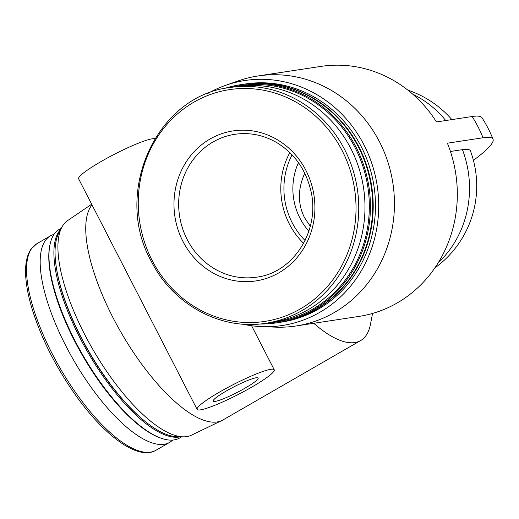 <?xml version="1.0" encoding="UTF-8"?>
<svg xmlns="http://www.w3.org/2000/svg" width="519" height="519" viewBox="0 0 519 519"><rect width="100%" height="100%" fill="white"/><g stroke="black" fill="none" stroke-linecap="round" stroke-linejoin="round"><path stroke-width="0.78" d="M310.284 226.31L304.439 217.532C297.64 203.682 297.737 188.916 304.737 173.242M242.626 324.122A123.918 114.894 -98.6 0 0 262.303 326.665L275.654 327.152A126.448 117.236 -98.6 0 0 296.005 325.984A126.448 117.236 -98.6 0 0 392.902 183.35A126.448 117.236 -98.6 0 0 257.982 75.969A126.448 117.236 -98.6 0 0 238.215 80.906L225.609 85.343A123.918 114.894 -98.6 0 0 207.574 93.615M296.005 325.984L358.889 316.421A126.448 117.236 -98.6 0 0 447.384 143.186L483.066 137.762A126.448 117.236 -98.6 0 0 472.147 116.516L436.466 121.939A126.448 117.236 -98.6 0 0 320.872 66.406L257.982 75.969M372.571 313.431L370.501 324.141A126.448 44.537 -120 0 1 360.621 340.568L222.962 419.962A126.448 44.537 -120 0 1 221.924 420.513A126.448 44.537 -120 0 1 124.69 338.589A126.448 44.537 -120 0 1 92.006 204.882M360.621 340.568A126.448 44.537 -120 0 1 313.755 323.285M434.883 267.921A101.153 101.153 0 0 0 470.428 150.886A100.439 12.806 152.8 0 0 462.448 149.654L450.434 151.477M221.924 420.513L191.394 435.201A123.918 43.648 -120 0 1 92.687 349.131A123.918 43.648 -120 0 1 67.619 220.588L91.662 204.214M179.464 436.498A120.421 42.415 -120 0 1 147.221 423.095A120.421 42.415 -120 0 1 55.974 264.885A120.421 42.415 -120 0 1 60.522 230.261M147.221 423.095L146.442 422.492A119.221 41.994 -120 0 1 56.104 265.858L55.974 264.885M180.807 436.687A120.421 42.415 -120 0 1 87.679 352.018A120.421 42.415 -120 0 1 61.028 229.002M181.747 436.784L179.639 437.997A120.421 42.415 -120 0 1 161.383 438.302A120.421 42.415 -120 0 1 82.729 354.873A120.421 42.415 -120 0 1 49.908 245.007A120.421 42.415 -120 0 1 59.309 229.359L61.417 228.146M161.383 438.302L160.397 437.965A119.571 42.117 -120 0 1 82.3 355.119A119.571 42.117 -120 0 1 49.707 246.032L49.908 245.007M172.632 440.073A119.221 41.994 -120 0 1 169.557 442.422A119.221 41.994 -120 0 1 73.62 360.128A119.221 41.994 -120 0 1 50.434 235.873A119.221 41.994 -120 0 1 54.008 234.387M262.303 326.665A123.918 114.894 -98.6 0 0 377.203 185.737A123.918 114.894 -98.6 0 0 225.609 85.343M279.203 322.448A120.421 111.656 -98.6 0 0 279.456 322.409L281.72 322.065A120.421 111.656 -98.6 0 0 373.998 186.224A120.421 111.656 -98.6 0 0 245.513 83.955L243.249 84.299A120.421 111.656 -98.6 0 0 242.989 84.338M279.456 322.409A120.421 111.656 -98.6 0 0 371.74 186.568A120.421 111.656 -98.6 0 0 243.249 84.299M259.721 323.999A120.421 111.656 -98.6 0 0 276.679 322.831L278.943 322.487A120.421 111.656 -98.6 0 0 371.228 186.652A120.421 111.656 -98.6 0 0 242.736 84.376L240.472 84.72A120.421 111.656 -98.6 0 0 223.929 88.652M276.679 322.831A120.421 111.656 -98.6 0 0 368.964 186.996A120.421 111.656 -98.6 0 0 240.472 84.72M267.772 322.967A119.571 110.865 -98.6 0 0 367.867 187.158A119.571 110.865 -98.6 0 0 231.928 87.244M265.942 323.246L272.17 322.299A119.221 110.541 -98.6 0 0 363.534 187.82A119.221 110.541 -98.6 0 0 236.327 86.569L230.092 87.523C156.589 95.535 112.591 192.471 151.172 261.102C172.84 304.659 221.016 330.765 265.942 323.246A119.221 110.541 -98.6 0 0 357.299 188.767A119.221 110.541 -98.6 0 0 230.092 87.523M182.928 241.4A75.865 70.344 -98.6 0 0 304.977 246.149A75.865 70.344 -98.6 0 0 245.403 130.23A75.865 70.344 -98.6 0 0 182.928 241.4M473.406 160.319A125.87 16.05 152.8 0 0 493.05 139.261A125.87 16.05 152.8 0 0 483.066 137.762M493.05 139.261A126.448 126.448 0 0 0 481.95 117.657A125.87 16.05 152.8 0 0 472.147 116.516M197.11 409.394A43.349 5.527 -27.2 0 1 219.615 392.02A43.349 5.527 -27.2 0 1 274.227 369.762A43.349 5.527 -27.2 0 1 238.195 394.492A43.349 5.527 -27.2 0 1 197.11 409.394L78.641 178.867A43.349 5.527 -27.2 0 1 101.14 161.493A43.349 5.527 -27.2 0 1 154.798 138.696M226.303 391.002A25.288 3.224 -27.2 0 1 258.164 378.02A25.288 3.224 -27.2 0 1 237.144 392.448A25.288 3.224 -27.2 0 1 213.179 401.135A25.288 3.224 -27.2 0 1 226.303 391.002M298.451 162.661A60.21 55.825 -98.6 0 0 299.982 218.214A60.21 55.825 -98.6 0 0 308.87 231.182M438.308 262.659A101.153 93.79 -98.6 0 0 462.448 149.654M445.724 120.531A101.153 93.79 -98.6 0 0 412.676 94.134M169.557 442.422L155.914 450.291A119.221 41.994 -120 0 1 59.977 367.997A119.221 41.994 -120 0 1 36.791 243.742L50.434 235.873M152.093 260.33A117.229 108.692 -98.6 0 0 340.685 267.668A117.229 108.692 -98.6 0 0 248.633 88.554A117.229 108.692 -98.6 0 0 152.093 260.33M292.061 154.87A69.844 64.758 -98.6 0 0 292.171 222.716A69.844 64.758 -98.6 0 0 305.088 240.518M289.842 152.618A72.251 66.99 -98.6 0 0 289.33 223.981A72.251 66.99 -98.6 0 0 303.634 243.333M187.197 239.512A72.251 66.99 -98.6 0 0 256.639 277.159C294.052 272.728 321.099 229.119 310.511 189.351C305.276 168.863 294.098 153.326 276.984 142.751C263.684 134.998 249.658 132.183 234.912 134.291A72.251 66.99 -98.6 0 0 187.197 239.512M451.874 119.597A101.153 101.153 0 0 0 407.85 90.124M155.914 450.291C138.93 460.522 106.765 437.874 77.889 398.365C56.746 369.074 41.397 338.991 31.847 308.117C28.72 297.608 26.754 288.026 25.95 279.371C24.711 266.02 26.398 255.932 31.017 249.12L36.791 243.742M274.227 369.762L251.605 325.737"/></g></svg>
